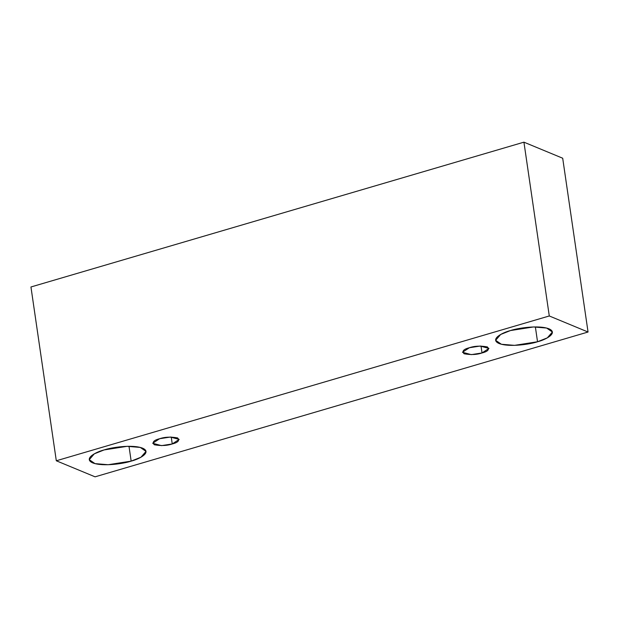 <?xml version="1.0" encoding="UTF-8"?>
<svg xmlns="http://www.w3.org/2000/svg" width="619" height="619" viewBox="0 0 619 619"><rect width="100%" height="100%" fill="white"/><g stroke="black" fill="none" stroke-linecap="round" stroke-linejoin="round"><path stroke-width="0.93" d="M523.929 142.169L30.95 286.976L56.306 460.776L549.285 315.969L523.929 142.169L549.285 315.969L588.05 332.024L95.071 476.831L56.306 460.776L30.95 286.976L523.929 142.169L562.694 158.224L588.05 332.024L562.694 158.224L523.929 142.169M549.285 315.969L56.306 460.776L95.071 476.831L588.05 332.024L549.285 315.969M131.158 461.124C124.396 463.499 103.009 466.912 92.657 462.865C82.985 458.617 96.262 451.847 104.116 449.928C110.878 447.552 132.273 444.14 142.618 448.187C152.289 452.435 139.012 459.205 131.158 461.124L140.97 457.217L146.022 451.383L140.258 447.421L127.119 446.322L104.116 449.928L94.312 453.835L89.26 459.669L95.017 463.631L108.155 464.722L131.158 461.124L129 446.291L131.158 461.124M537.532 341.758C530.769 344.125 509.383 347.538 499.03 343.491C489.358 339.251 502.636 332.473 510.489 330.554C517.252 328.186 538.646 324.774 548.991 328.821C558.663 333.061 545.385 339.831 537.532 341.758L547.343 337.85L552.396 332.016L546.631 328.047L533.493 326.956L510.489 330.554L500.686 334.461L495.633 340.295L501.39 344.265L514.528 345.356L537.532 341.758L535.373 326.925L537.532 341.758M482.023 352.954C476.87 354.726 470.881 354.997 464.057 353.766C461.751 351.213 463.53 349.201 469.403 347.731C474.556 345.959 480.545 345.688 487.37 346.919C489.675 349.472 487.896 351.484 482.023 352.954L488.956 348.412L480.135 346.052L469.403 347.731L462.47 352.273L471.291 354.633L482.023 352.954L481.017 346.036L482.023 352.954M172.244 443.955C167.091 445.719 161.102 445.99 154.278 444.759C151.972 442.206 153.752 440.194 159.625 438.724C164.778 436.96 170.767 436.689 177.599 437.912C179.897 440.465 178.117 442.484 172.244 443.955L179.185 439.405L170.364 437.045L159.625 438.724L152.692 443.274L161.513 445.634L172.244 443.955L171.239 437.029L172.244 443.955"/></g></svg>

